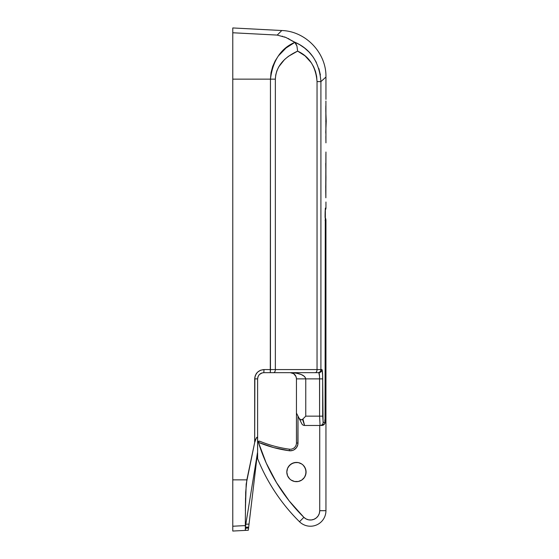 <?xml version="1.0" encoding="UTF-8"?>
<svg xmlns="http://www.w3.org/2000/svg" width="559" height="559" viewBox="0 0 559 559"><rect width="100%" height="100%" fill="white"/><g stroke="black" fill="none" stroke-linecap="round" stroke-linejoin="round"><path stroke-width="0.84" d="M325.946 208.074A3.102 3.102 0 0 1 325.212 210.072A3.102 3.102 0 0 0 325.946 208.074L325.946 202.016L325.946 208.074L325.408 208.074L325.282 208.898L325.408 208.074L325.946 208.074M246.882 479.685L254.68 442.518L254.862 377.059L256.253 373.698L257.413 372.287L260.431 370.268L264.002 369.562L275.356 369.562L275.356 79.14C275.936 67.073 283.357 57.738 297.633 51.121C309.358 56.529 315.821 66.696 317.037 81.614L320.915 81.614L317.037 81.614L317.037 369.562L275.356 369.562L275.356 79.14L275.741 74.955L276.873 70.832L278.738 66.849L284.545 59.547L288.381 56.347L297.633 51.121L305.06 55.886L311.279 62.741L313.704 66.94L315.528 71.559L316.653 76.506L317.037 81.614L317.037 369.562L320.915 369.562L320.915 81.614L325.946 77.037L325.946 99.376L325.946 77.037L320.915 81.614L325.946 77.037L320.915 81.614L320.915 369.562L322.082 369.737L322.634 375.299L323.067 422.234L324.94 422.352L325.072 419.858L325.289 208.78M325.841 136.466L325.946 142.852M325.799 133.175L325.785 132.141M325.841 105.735L325.792 109.606M325.862 197.809L325.946 152.02M325.855 197.788L325.75 190.975M325.345 208.255L325.072 419.25L324.94 422.352L323.158 422.352L322.69 416.148L322.69 378.876C322.655 373.202 322.396 370.1 321.921 369.562L270.451 369.562L270.451 79.14L232.782 79.14L232.782 531.05L248.308 530.239L245.303 530.386L245.701 527.857L245.31 529.799M325.939 142.44L325.918 101.032M325.75 190.892L325.904 153.921M320.915 81.614C319.385 62.091 310.518 48.885 294.334 41.981L285.963 37.495L277.215 35.084C283.329 28.998 283.329 28.998 277.215 35.084L281.799 30.521L277.215 35.084L232.782 32.764L232.782 79.14L270.451 79.14L271.024 72.663L272.666 66.493L275.182 60.875L278.361 55.935L286.068 47.976L294.824 42.379L285.963 37.495L277.215 35.084L232.782 32.764L232.782 27.95L232.782 479.86L246.847 479.86L232.782 479.86L232.782 531.05M263.834 372.664L270.29 372.664L263.834 372.664L264.002 369.562L263.834 372.664C260.089 373.063 258.02 375.131 257.622 378.876L254.68 378.876L257.622 378.876L257.622 438.752L257.252 437.215L256.322 437.949L257.252 437.215L257.566 437.823L257.622 451.861L257.622 378.876L258.097 376.5M245.31 529.142L245.324 528.206M246.191 484.038L254.68 442.518L255.589 439.346L256.965 437.264L256.043 438.403M245.394 510.73L246.177 484.115M248.538 528.29L248.308 530.232L245.303 530.386L245.31 528.227L248.566 528.059L248.671 527.193L245.31 527.368L245.324 524L245.317 526.026M245.317 527.319L245.792 524.244L249.041 524.076L257.622 451.861L245.338 527.123L248.671 527.193L248.566 528.059L245.31 528.227L248.566 528.066M316.422 62.503L313.131 57.004L309.155 52.176L304.599 48.039L299.638 44.657L294.334 41.981L296.032 43.951L296.934 46.055L297.633 51.121L296.934 46.055L294.824 42.379C280.932 48.291 272.806 60.547 270.451 79.14L275.356 79.14L270.451 79.14L270.29 372.664L318.833 372.664L319.538 376.486L319.594 416.148L305.759 416.148L305.759 378.876L319.594 378.876L305.759 378.876L304.578 376.5L301.21 374.488L296.179 373.139L290.24 372.664C294.006 373.035 296.074 375.103 296.445 378.876L296.445 412.507M257.413 372.287L255.393 375.313L254.68 378.876C255.274 373.258 258.384 370.156 264.002 369.562L270.451 369.562L270.29 372.664L318.833 372.664C319.301 373.021 319.559 375.096 319.594 378.876L319.594 416.148L320.055 425.462L321.837 425.462L304.578 425.462L320.055 425.462L319.594 416.148L305.759 416.148L302.545 419.362L304.578 425.462A3.102 3.102 0 0 1 301.797 423.743L296.598 413.346L299.1 418.307L300.819 419.837L302.545 419.362L305.759 416.148L305.759 378.876L296.445 378.876A6.212 6.212 0 0 0 296.326 377.667L295.97 376.5L296.326 377.667M318.875 68.526L320.398 74.969M288.94 38.823L288.458 38.592M285.237 37.208L284.3 36.866M282.63 36.321L282.225 36.202M232.782 314.382L232.782 316.757L232.782 314.382M232.782 311.028L232.782 312.369L232.782 311.028M232.782 310.084L232.782 310.552M259.404 374.53L258.677 375.417M259.446 374.488L262.087 372.916M290.324 372.664L293.685 373.712L295.97 376.5A6.212 6.212 0 0 0 294.628 374.488A6.212 6.212 0 0 1 295.97 376.5A6.212 6.212 0 0 0 294.635 374.495M245.338 520.443L245.674 492.381L246.847 479.86M245.317 524.985L245.324 524.014M245.45 504.218L245.408 508.781M245.534 498.048L245.457 503.366M245.317 525.579L232.782 526.236L245.317 525.579M245.324 524L245.338 520.939L245.324 524M254.68 378.876L254.68 442.518L256.336 437.928M248.72 526.753L257.622 451.861M245.625 525.299L245.792 524.244L249.041 524.076L248.916 525.125M245.527 528.961L245.331 530.218M248.448 529.08L248.559 528.15M245.708 524.768L245.548 525.76M325.918 141.196L325.841 105.749M290.282 372.664A6.212 6.212 0 0 0 290.233 372.664L291.211 372.741M258.062 376.598L257.748 377.639M261.437 373.146L260.347 373.74M262.08 372.916L261.486 373.126M273.561 372.664A3.102 1.796 -90 0 0 275.356 369.562A3.102 1.796 90 0 1 273.561 372.664M315.241 372.664A3.102 1.796 -90 0 0 317.037 369.562A3.102 1.796 90 0 1 315.241 372.664M317.826 372.664A3.102 3.088 -90 0 0 320.915 369.562A3.102 3.088 90 0 1 317.826 372.664M318.833 372.664A3.102 3.095 -90 0 0 321.921 369.562A3.102 3.095 90 0 1 318.833 372.664M319.594 378.876L322.69 378.876L319.594 378.876M319.594 416.148L322.69 416.148L319.594 416.148M320.055 425.462A3.102 3.095 -90 0 0 323.158 422.352A3.102 3.095 90 0 1 320.055 425.462M321.837 425.462A3.102 3.102 -90 0 0 324.94 422.352A3.102 3.102 90 0 1 321.837 425.462C327.63 422.555 323.94 421.996 325.072 419.25L325.072 419.25M325.072 217.388L325.296 208.842M325.289 208.912A3.102 3.102 -90 0 0 325.408 208.074A3.102 3.102 90 0 1 325.289 208.912M325.072 217.318A6.212 6.212 0 0 1 325.946 220.498L325.072 220.498L325.946 220.498L325.946 510.695A15.526 15.526 0 0 1 299.498 521.736A15.526 15.526 0 0 0 325.946 510.695L319.734 510.695L319.734 425.462L319.734 510.695L325.946 510.695L325.946 220.498L325.072 217.318L325.177 210.799M257.566 437.823L257.252 437.215M290.233 372.664C299.666 373.035 304.844 375.103 305.759 378.876L296.445 378.876L296.445 443.042A6.212 6.212 0 0 1 289.394 449.191A121.114 121.114 0 0 1 259.767 441.233L258.929 441.135L258.419 442.358L273.533 447.549L289.185 450.736L292.462 450.477L293.985 449.834L296.459 447.675L297.821 444.684L297.996 416.148L297.996 443.042L296.445 443.042L297.996 443.042L297.821 444.684M296.445 407.448L296.445 406.093L296.445 407.448M296.445 409.95L296.445 408.755M303.02 419.25L304.578 425.462A3.102 3.102 0 0 1 301.797 423.743A3.102 3.102 0 0 0 304.578 425.462L302.545 419.362L301.413 419.893L300.288 419.613L298.813 417.776L301.797 423.743M296.445 462.419L292.762 463.152L289.639 465.235L287.55 468.358L286.816 472.048A9.629 9.629 0 0 1 296.445 462.419A9.629 9.629 0 0 1 306.073 472.048L305.34 468.358L303.251 465.235L301.79 464.04L298.324 462.6L294.565 462.6L291.099 464.04L288.437 466.695L287.55 468.358L286.816 472.048L287.55 475.73L289.639 478.853L291.099 480.048L294.565 481.488L298.324 481.488L301.79 480.048L304.452 477.393L305.885 473.92L305.885 470.168L304.452 466.695M296.445 413.038L296.445 443.042A6.212 6.212 0 0 1 289.394 449.191A121.114 121.114 0 0 1 259.767 441.233L258.929 441.135L258.419 442.358A180.124 180.124 0 0 0 303.865 517.32L299.498 521.736L303.865 517.32A9.314 9.314 0 0 0 319.734 510.695L319.336 513.393L318.176 515.859L316.345 517.886L314.011 519.29L311.363 519.961L308.638 519.842L306.066 518.934L303.865 517.32L289.122 500.822L276.516 482.641L266.231 463.055L258.419 442.358L257.713 442.162L257.622 442.672L257.713 442.162L258.419 442.358A122.673 122.673 0 0 0 289.185 450.736A7.763 7.763 0 0 0 297.996 443.042M314.011 519.29L312.712 519.723M273.533 447.549L289.185 450.736L289.394 449.191L289.185 450.736M303.251 465.235L301.79 464.04M301.79 480.048L304.452 477.393L305.34 475.73L306.073 472.048A9.629 9.629 0 0 1 296.445 481.669A9.629 9.629 0 0 1 286.816 472.048L287.55 475.73L288.437 477.393M291.099 480.048L294.565 481.488L298.324 481.488M257.622 452.909L257.622 458.687A186.336 186.336 0 0 0 299.498 521.736A186.336 186.336 0 0 1 257.622 458.687M257.622 453.824L257.622 457.157M257.622 455.927L257.622 454.83M257.622 457.751L257.622 458.422M258.537 441.254L257.713 442.162L258.23 441.435L259.767 441.233M258.23 441.435L257.713 442.162M258.929 441.135L259.362 441.128M325.729 121.114L326.218 121.114L325.729 121.114M325.743 163.326L325.946 176.986A465.836 329.391 180 0 1 325.946 177.014A465.836 329.391 180 0 1 325.708 187.517L325.946 176.986M325.785 131.777L326.218 121.114L325.785 110.458M232.782 27.95L281.799 30.521C305.801 31.199 326.519 53.035 325.946 77.037M325.135 212.196L325.107 213.755M325.1 213.873L325.079 216.354M325.079 216.452L325.072 217.039M325.743 190.71L325.946 177.049"/></g></svg>
